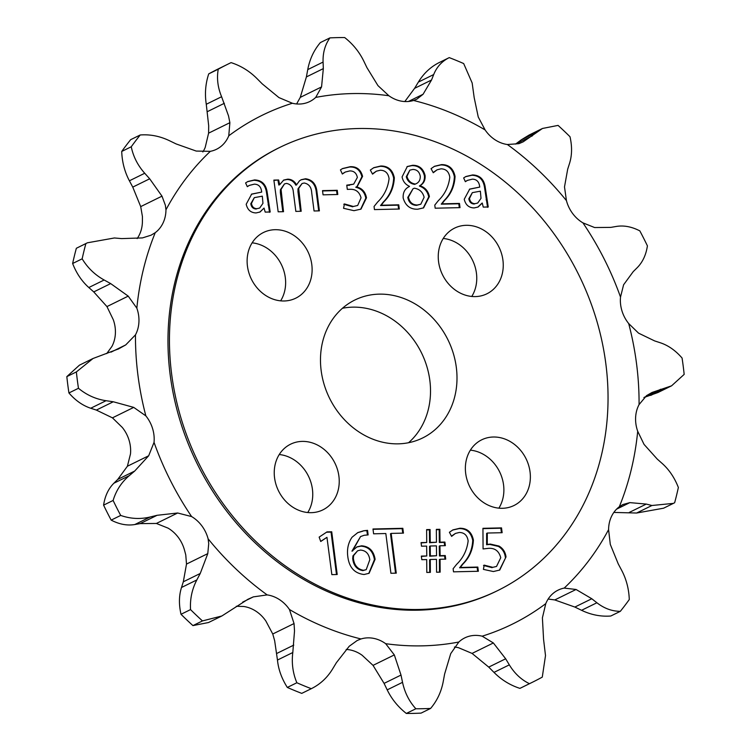 <?xml version="1.0" encoding="UTF-8"?>
<svg xmlns="http://www.w3.org/2000/svg" width="751" height="751" viewBox="0 0 751 751"><rect width="100%" height="100%" fill="white"/><g stroke="black" fill="none" stroke-linecap="round" stroke-linejoin="round"><path stroke-width="1.13" d="M274.556 477.767A36.602 31.439 63.8 0 0 322.883 509.873A36.602 31.439 63.8 0 0 338.917 476.294A36.602 31.439 63.8 0 0 290.599 444.188A36.602 31.439 63.8 0 0 274.556 477.767M307.75 512.539A36.602 31.439 63.8 0 0 312.435 489.305A36.602 31.439 63.8 0 0 279.241 454.533M465.686 473.383A36.602 31.439 63.8 0 0 514.013 505.498A36.602 31.439 63.8 0 0 530.046 471.91A36.602 31.439 63.8 0 0 481.729 439.804A36.602 31.439 63.8 0 0 465.686 473.383M498.88 508.155A36.602 31.439 63.8 0 0 503.564 484.93A36.602 31.439 63.8 0 0 470.37 450.149M438.565 261.695A36.602 31.439 63.8 0 0 486.892 293.801A36.602 31.439 63.8 0 0 502.935 260.212A36.602 31.439 63.8 0 0 454.608 228.107A36.602 31.439 63.8 0 0 438.565 261.695M471.759 296.467A36.602 31.439 63.8 0 0 476.444 273.233A36.602 31.439 63.8 0 0 443.25 238.461M247.436 266.07A36.602 31.439 63.8 0 0 295.763 298.185A36.602 31.439 63.8 0 0 311.796 264.596A36.602 31.439 63.8 0 0 263.479 232.491A36.602 31.439 63.8 0 0 247.436 266.07M280.63 300.851A36.602 31.439 63.8 0 0 285.314 277.617A36.602 31.439 63.8 0 0 252.12 242.845M321.156 370.543A76.855 66.013 63.8 0 0 422.644 437.964A76.855 66.013 63.8 0 0 456.326 367.446A76.855 66.013 63.8 0 0 354.847 300.015A76.855 66.013 63.8 0 0 321.156 370.543M408.544 442.733A76.855 66.013 63.8 0 0 429.844 380.457A76.855 66.013 63.8 0 0 342.456 308.267M605.869 364.01A246.919 212.092 63.8 0 0 279.841 147.393A246.919 212.092 63.8 0 0 171.622 373.97A246.919 212.092 63.8 0 0 497.65 590.596A246.919 212.092 63.8 0 0 605.869 364.01M497.65 590.596L496.176 591.319A246.919 212.092 -116.2 0 1 170.148 374.693A246.919 212.092 -116.2 0 1 278.368 148.116L279.841 147.393M294.514 630.971L294.045 623.546L289.454 609.502A32.612 28.012 63.8 0 0 267.168 594.905L253.331 596.876L247.924 599.279L221.864 615.98L202.46 620.917A344.512 295.922 -116.2 0 1 190.538 609.596C189.919 599.082 192.012 589.197 196.828 579.95L200.245 573.473L207.783 553.618L208.722 543.63L208.102 538.805A32.612 28.012 63.8 0 0 191.618 516.575L177.658 512.999L157.1 515.299L150.144 516.998C140.324 519.382 130.514 518.857 120.695 515.43A344.512 295.922 -116.2 0 1 113.119 500.457C116.095 490.572 121.455 482.311 129.219 475.693L134.692 471.065L148.679 455.773L154.039 442.358A32.612 28.012 63.8 0 0 153.899 434.651A32.612 28.012 63.8 0 0 145.854 415.876L133.725 407.389L113.288 401.766L106.051 400.705C95.856 399.185 86.656 395.045 78.461 388.276A344.512 295.922 -116.2 0 1 77.325 380.109A344.512 295.922 -116.2 0 1 76.367 371.933L93.058 358.48L118.583 348.896L125.727 344.916L135.471 334.862A32.612 28.012 63.8 0 0 138.682 315.833A32.612 28.012 63.8 0 0 136.842 308.163L128.224 296.129L110.679 283.596L104.154 280.001C94.955 274.894 87.623 267.835 82.159 258.823A344.512 295.922 -116.2 0 1 85.877 243.596L87.416 242.798L114.396 237.973L121.653 238.602L142.418 237.917L151.045 235.204L155.25 232.669A32.612 28.012 63.8 0 0 165.962 209.811L165.37 205.267L161.991 196.152L149.684 178.794L144.727 173.256C137.762 165.427 133.265 156.602 131.256 146.774A344.512 295.922 -116.2 0 1 140.212 134.983C150.134 134.222 159.879 136.138 169.435 140.7L176.138 143.939L196.218 151.064L210.346 151.336A32.612 28.012 63.8 0 0 216.476 149.289A32.612 28.012 63.8 0 0 228.764 135.809L229.881 122.685L228.539 115.954L221.601 96.729C217.752 87.454 216.635 78.273 218.25 69.195A344.512 295.922 -116.2 0 1 228.313 63.966A344.512 295.922 -116.2 0 1 231.083 62.624C240.864 65.778 249.51 71.101 257.011 78.611L262.268 83.896L278.931 97.583L292.374 103.253A32.612 28.012 63.8 0 0 309.759 101.545A32.612 28.012 63.8 0 0 315.711 97.414L321.559 86.919L323.324 68.613L323.08 62.07C322.761 52.842 325.042 44.778 329.914 37.888A344.512 295.922 -116.2 0 1 344.671 37.55C352.942 44.056 359.316 51.922 363.803 61.141L366.92 67.618L377.96 85.623L388.858 95.734A32.612 28.012 63.8 0 0 413.548 100.474L416.767 99.216L423.066 94.279L431.525 80.019L433.693 74.556C436.8 66.858 441.982 61.216 449.248 57.62A344.512 295.922 -116.2 0 1 463.677 63.563L472.163 82.986L474.172 97.574L478.246 116.996L485.099 129.923A32.612 28.012 63.8 0 0 507.376 144.521L518.96 143.657L523.165 141.845L542.466 128.468L558.068 125.398A344.512 295.922 -116.2 0 1 569.99 136.72L570.225 137.743C572.206 147.083 571.971 155.682 569.502 163.511L567.681 169.21L564.499 186.924L566.442 200.63A32.612 28.012 63.8 0 0 582.926 222.859L594.623 227.544L610.835 227.384L616.186 226.464C623.771 225.187 631.647 226.661 639.833 230.886A344.512 295.922 -116.2 0 1 647.409 245.859C646.048 254.955 642.612 262.259 637.111 267.778L633.234 271.618L623.602 284.77L620.514 297.067A32.612 28.012 63.8 0 0 628.69 323.55L638.557 333.153L654.647 340.916L660.279 342.756C668.24 345.385 675.506 350.473 682.077 358.039A344.512 295.922 -116.2 0 1 684.17 374.383L671.572 385.826L652.028 392.463L646.555 395.627L639.073 404.573A32.612 28.012 63.8 0 0 637.702 431.271L644.058 444.414L657.247 459.086L662.185 463.47C669.141 469.675 674.539 477.683 678.369 487.493A344.512 295.922 -116.2 0 1 674.651 502.729L673.403 503.377L651.934 505.498L646.273 504.081L629.864 502.626L622.832 504.55L619.303 506.765A32.612 28.012 63.8 0 0 608.592 529.615L610.291 544.391L618.242 563.888L621.603 570.206C626.156 578.805 628.709 588.211 629.235 598.434L629.282 599.542A344.512 295.922 -116.2 0 1 620.326 611.333C612.009 611.295 604.198 608.441 596.895 602.762L591.788 598.744L576.064 589.479L564.198 588.089A32.612 28.012 63.8 0 0 558.077 590.145A32.612 28.012 63.8 0 0 545.78 603.626L542.4 617.848L543.574 639.383L545.508 655.585L542.278 677.12A344.512 295.922 -116.2 0 1 532.215 682.349A344.512 295.922 -116.2 0 1 529.446 683.692C521.269 679.749 514.566 673.478 509.319 664.86L505.667 658.787L493.36 642.959L482.17 636.181A32.612 28.012 63.8 0 0 464.785 637.89A32.612 28.012 63.8 0 0 458.842 642.021A283.512 243.531 -116.2 0 1 385.685 643.691A32.612 28.012 63.8 0 0 361.006 638.96L357.241 640.481L349.215 646.264L336.41 662.664L332.637 668.906C327.295 677.702 320.179 684.302 311.29 688.695A344.512 295.922 -116.2 0 1 296.852 682.753C292.843 673.14 291.491 663.058 292.806 652.516L294.514 630.971M236.321 606.273L243.624 606.479A32.612 28.012 63.8 0 1 265.901 621.077L272.754 634.004L274.659 640.725L277.466 660.045C278.386 669.394 281.672 678.519 287.323 687.437L296.852 682.753M202.46 620.917L192.932 625.602A344.512 295.922 -116.2 0 1 181.01 614.28C178.776 604.471 178.935 595.534 181.498 587.489L183.319 581.79L186.501 564.076L185.769 554.905L184.558 550.37A32.612 28.012 63.8 0 0 168.074 528.141L156.377 523.456L177.658 512.999M78.461 388.276L68.923 392.961C75.419 400.471 82.685 405.568 90.721 408.244L96.353 410.084L112.443 417.847L122.31 427.45A32.612 28.012 63.8 0 1 130.355 446.216A32.612 28.012 63.8 0 1 130.486 453.933L127.398 466.23L117.766 479.382L113.889 483.222C108.416 488.666 104.99 495.97 103.591 505.141L113.119 500.457M82.159 258.823L72.631 263.507C76.405 273.233 81.803 281.25 88.815 287.53L93.753 291.914L106.942 306.586L113.298 319.729A32.612 28.012 63.8 0 1 115.138 327.408A32.612 28.012 63.8 0 1 111.927 346.427L106.698 353.599M131.256 146.774L121.718 151.458C122.084 161.981 124.638 171.763 129.397 180.794L132.758 187.112L140.709 206.609L142.427 216.541L142.408 221.385A32.612 28.012 63.8 0 1 137.161 238.574M218.25 69.195L208.722 73.88C205.483 83.652 204.666 93.781 206.272 104.267L208.684 125.717L208.6 133.152L205.22 147.374A32.612 28.012 63.8 0 1 202.845 151.955M643.898 397.523L657.942 392.529L671.572 385.826M68.923 392.961A344.512 295.922 -116.2 0 1 67.787 384.794A344.512 295.922 -116.2 0 1 66.83 376.617L76.367 371.933M145.854 415.876A283.512 243.531 -116.2 0 1 137.968 375.434A283.512 243.531 -116.2 0 1 135.471 334.862M464.24 199.25C465.592 204.92 468.896 207.811 474.172 207.924L478.134 207.004L482.283 203.07L483.24 207.107L488.244 206.985L485.296 187.694C484.207 179.451 479.973 175.199 472.595 174.936L465.911 176.513L463.649 177.931L465.357 181.695L467.394 180.4L472.388 179.151C476.613 179.292 479.035 181.714 479.645 186.426L479.739 187.083L469.713 189.083L464.24 199.25M499.021 546.061L490.394 544.09L487.268 544.409L487.315 533.041L502.137 532.703L501.518 527.887L482.94 528.319L483.071 548.943L488.375 548.361C494.834 547.864 498.955 550.99 500.748 557.711L496.524 566.461L492.778 567.334L484.179 565.127L483.419 569.389L493.379 571.539L499.753 570.037L506.014 556.923C505.385 552.079 503.057 548.455 499.021 546.061L498.354 546.399L489.727 544.419L490.394 544.09M459.359 532.468C464.362 532.572 467.291 535.379 468.145 540.898C466.991 550.211 463.17 558.012 456.674 564.292L453.125 568.732L453.52 571.84L478.359 571.267L477.824 567.061L460.316 567.465L462.982 564.001C469.459 557.617 472.923 549.629 473.393 540.035C471.722 532.13 467.216 528.206 459.884 528.244L452.919 529.896L449.398 532.281L451.604 536.383L455.453 533.417L459.359 532.468M426.699 559.579L426.793 572.45L430.37 572.365L430.276 559.495L436.481 559.354L436.575 572.224L440.152 572.149L440.058 559.27L445.719 559.138L445.259 555.552L440.133 555.665L439.945 545.78L445.362 545.658L444.902 542.062L440.02 542.175L439.861 529.305L436.35 529.38L436.444 542.26L430.239 542.4L430.088 529.53L426.624 529.605L426.718 542.485L421.058 542.616L421.518 546.202L426.643 546.09L426.775 555.975L421.349 556.097L421.809 559.692L426.699 559.579M373.604 533.811L385.826 533.529L390.914 573.276L396.265 573.154L391.168 533.407L403.456 533.126L402.836 528.31L372.984 528.995L373.604 533.811M352.613 550.84L360.546 536.561L364.207 535.266L368.131 534.919L367.549 530.347L363.747 530.76L357.823 532.59L352.069 537.218C348.211 542.766 346.802 549.281 347.816 556.744C349.177 567.493 354.594 573.417 364.057 574.506L369.107 573.285L375.106 559.317C373.707 550.868 369.201 546.362 361.588 545.817L357.025 546.859L351.947 551.168L360.546 536.561M337.79 194.5L337.255 190.294L322.517 190.632L323.061 194.838L337.79 194.5M278.649 179.987L273.871 180.099L278.17 211.81L283.521 211.688L281.062 189.402L284.469 183.92L286.497 183.413C290.703 184.258 292.993 187.159 293.359 192.125L295.838 211.397L301.189 211.275L298.682 188.463L302.033 183.535L304.193 183.009C308.896 183.92 311.402 187.168 311.712 192.763L314.059 210.984L319.4 210.862L316.978 191.909C316.171 184.089 312.369 179.705 305.563 178.766L301.235 179.705L299.442 180.888L296.551 184.84C294.439 181.085 291.472 179.198 287.661 179.179L283.728 180.062L279.682 184.708L278.649 179.987L273.937 180.409M246.197 204.253C247.539 209.923 250.853 212.815 256.129 212.927L260.081 211.998L264.042 208.083L265.187 212.101L270.2 211.989L267.243 192.697C266.154 184.455 261.93 180.202 254.551 179.93L247.858 181.517L245.596 182.925L247.304 186.699L249.341 185.403L254.336 184.155C258.569 184.286 260.982 186.708 261.601 191.421L261.686 192.087L251.669 194.087L246.197 204.253M326.948 537.331L331.848 574.628L337.199 574.506L331.726 531.783L327.004 531.896L319.147 537.115L320.724 541.49L326.948 537.331L320.696 541.396M361.043 197.823L357.683 205.474L353.364 206.478L344.427 203.925L343.554 208.309L353.965 210.684L360.978 209.125L366.488 197.832C365.333 191.805 361.982 188.163 356.425 186.933L357.354 186.37L362.583 176.354C360.799 169.595 356.659 166.375 350.191 166.703L342.54 168.562L340.438 169.886L342.343 174.025L345.31 172.035L349.722 170.928C353.852 170.834 356.396 173.002 357.363 177.433L353.683 184.145L346.765 185.168L347.3 189.374L350.219 189.308C355.833 189.13 359.438 191.974 361.043 197.823M380.288 170.233C385.291 170.327 388.22 173.143 389.074 178.663C387.929 187.975 384.099 195.767 377.612 202.057L374.054 206.487L374.449 209.595L399.297 209.031L398.753 204.826L381.245 205.23L383.911 201.766C390.389 195.382 393.862 187.384 394.331 177.79C392.651 169.895 388.145 165.962 380.823 165.999L373.848 167.661L370.337 170.045L372.543 174.138L376.382 171.181L380.288 170.233M409.492 186.473C404.93 188.604 402.827 192.444 403.174 198.02C405.446 205.718 410.29 209.454 417.706 209.219L423.583 207.867L429.394 196.565C428.258 191.111 425.169 187.515 420.128 185.779L420.1 185.581C423.761 183.544 425.423 180.193 425.094 175.527C423.301 168.609 419.133 165.192 412.59 165.295L407.314 166.506L402.085 176.898C402.958 181.376 405.399 184.502 409.408 186.295L409.492 186.473M441.006 168.834C446.01 168.937 448.938 171.744 449.802 177.264C448.647 186.577 444.827 194.378 438.331 200.658L434.773 205.098L435.176 208.205L460.016 207.633L459.481 203.437L441.973 203.831L444.63 200.376C451.107 193.983 454.58 185.995 455.05 176.401C453.379 168.506 448.873 164.572 441.541 164.61L434.566 166.271L431.055 168.656L433.261 172.749L437.11 169.792L441.006 168.834M301.752 693.38L311.599 688.545L301.752 693.38A344.512 295.922 -116.2 0 1 287.323 687.437M361.006 638.96A283.512 243.531 -116.2 0 1 289.454 609.502M267.168 594.905A283.512 243.531 -116.2 0 1 208.102 538.805M191.618 516.575A283.512 243.531 -116.2 0 1 154.039 442.358M136.842 308.163A283.512 243.531 -116.2 0 1 155.25 232.669M165.962 209.811A283.512 243.531 -116.2 0 1 210.346 151.336M228.764 135.809A283.512 243.531 -116.2 0 1 292.374 103.253M315.711 97.414A283.512 243.531 -116.2 0 1 388.858 95.734M404.808 101.554L414.59 88.336L418.363 82.094C423.771 73.232 430.896 66.632 439.71 62.305L449.248 57.62M413.548 100.474A283.512 243.531 -116.2 0 1 485.099 129.923M507.376 144.521A283.512 243.531 -116.2 0 1 566.442 200.63M582.926 222.859A283.512 243.531 -116.2 0 1 620.514 297.067M628.69 323.55A283.512 243.531 -116.2 0 1 639.073 404.573M637.702 431.271A283.512 243.531 -116.2 0 1 619.303 506.765M608.592 529.615A283.512 243.531 -116.2 0 1 564.198 588.089M545.78 603.626A283.512 243.531 -116.2 0 1 482.17 636.181M181.01 614.28L190.538 609.596M120.695 515.43L111.167 520.114A344.512 295.922 -116.2 0 1 103.591 505.141M72.631 263.507A344.512 295.922 -116.2 0 1 76.349 248.271L85.877 243.596M121.718 151.458A344.512 295.922 -116.2 0 1 130.674 139.667L140.212 134.983M208.722 73.88A344.512 295.922 -116.2 0 1 218.785 68.651L228.313 63.966M329.914 37.888L320.386 42.572C313.927 50.176 309.712 59.188 307.741 69.608L306.389 76.931L300.269 97.377L296.617 103.948M548.164 599.045L554.782 599.936L574.862 607.061L581.565 610.3C591.028 614.844 600.772 616.759 610.788 616.017L620.326 611.333M532.215 682.349L522.687 687.034A344.512 295.922 -116.2 0 1 519.917 688.376L529.446 683.692M192.932 625.602L208.534 622.523L221.442 616.186M111.167 520.114C119.278 524.329 127.154 525.803 134.814 524.536L140.165 523.616L156.377 523.456M93.058 358.48L79.428 365.174L66.83 376.617M87.416 242.798L76.349 248.271M542.119 128.646L529.136 135.03L521.297 139.817L515.552 144.089L532.478 135.771M613.839 512.426L636.604 513.027L663.584 508.202L673.403 503.377M454.383 647.052A32.612 28.012 63.8 0 1 458.626 647.747L472.069 653.417L488.732 667.104L493.989 672.389C501.405 679.843 510.051 685.175 519.917 688.376M458.842 642.021L450.731 653.623L444.611 674.069L443.259 681.392C441.335 691.727 437.12 700.739 430.614 708.428L421.086 713.112A344.512 295.922 -116.2 0 1 406.329 713.45C397.992 706.86 391.618 699.003 387.197 689.859L384.08 683.382L373.04 665.377L362.142 655.266A32.612 28.012 63.8 0 0 346.192 649.446M430.614 708.428A344.512 295.922 -116.2 0 1 415.857 708.766C409.201 701.462 404.761 692.657 402.536 682.33L401.006 675.065L394.322 654.919L385.685 643.691M406.329 713.45L415.857 708.766M433.13 172.505L437.11 169.792M459.302 207.651L458.805 203.765L441.297 204.169L443.963 200.705C450.44 194.312 453.904 186.323 454.374 176.729C452.703 168.834 448.197 164.901 440.865 164.938L441.541 164.61M440.865 164.938L434.219 166.44M443.963 200.705L444.63 200.376M441.278 204.028L441.954 203.699M441.297 204.169L441.973 203.831M458.805 203.765L459.481 203.437M414.674 184.389L415.35 184.051C410.975 183.375 408.178 180.813 406.939 176.391L409.839 170.139L412.825 169.454C416.908 169.519 419.387 171.772 420.269 176.222C420.382 180.184 418.748 182.793 415.35 184.051L414.674 184.389C410.299 183.704 407.502 181.151 406.272 176.72L406.939 176.391M414.345 188.201C419.49 189.027 422.747 192.049 424.127 197.269L420.804 204.206L417.293 205.014C412.468 204.92 409.52 202.282 408.45 197.109L413.031 188.754L414.345 188.201M420.804 204.206L416.617 205.342C411.792 205.248 408.844 202.61 407.774 197.438L408.45 197.109M407.774 197.438L413.031 188.754M417.284 205.014L416.617 205.342L417.284 205.014M423.245 208.027L428.727 196.893C427.591 191.439 424.493 187.844 419.452 186.107L419.433 185.91C423.085 183.873 424.747 180.522 424.418 175.856C422.625 168.937 418.457 165.53 411.914 165.624L412.59 165.295M411.914 165.624L406.986 166.675M424.418 175.856L425.094 175.527M419.433 185.91L420.1 185.581M419.452 186.107L420.128 185.779M428.727 196.893L429.394 196.565M406.272 176.72L409.839 170.139M372.412 173.894L376.382 171.181M398.584 209.041L398.086 205.154L380.569 205.558L383.235 202.094C389.713 195.711 393.186 187.722 393.655 178.118C391.975 170.224 387.478 166.29 380.147 166.328L380.823 165.999M380.147 166.328L373.5 167.83M383.235 202.094L383.911 201.766M380.56 205.417L381.226 205.089M380.569 205.558L381.245 205.23M398.086 205.154L398.753 204.826M357.683 205.474L353.364 206.478M353.683 184.145L346.802 185.478M348.999 185.431L349.675 185.103M342.259 173.838L345.31 172.035M357.007 186.539L361.916 176.682C360.123 169.923 355.993 166.703 349.515 167.032L342.212 168.722M360.64 209.285L365.812 198.161C364.657 192.134 361.306 188.501 355.749 187.262L356.406 186.802M355.749 187.262L356.425 186.933M365.812 198.161L366.488 197.832M352.688 206.807L343.761 204.253M336.486 574.524L331.05 532.112L326.516 532.215M331.05 532.112L331.726 531.783M259.677 208.036L256.908 208.694C253.847 208.553 252.026 206.797 251.463 203.418L254.307 197.644L262.324 196.18L262.953 203.352L259.677 208.036L256.908 208.694M256.241 209.022C253.171 208.881 251.35 207.126 250.787 203.756L251.463 203.418M251.332 194.256L261.686 192.087M247.248 186.567L249.341 185.403M269.525 212.317L266.577 193.026C265.488 184.784 261.254 180.531 253.876 180.268L254.551 179.93M253.876 180.268L247.52 181.686M268.079 204.845L268.755 204.507M259.743 212.157L264.042 208.083M250.787 203.756L254.307 197.644M279.682 184.708L278.828 185.028L277.973 180.315M278.828 185.028L279.503 184.699M296.673 184.84L295.875 185.178C293.772 181.423 290.806 179.527 286.985 179.508L287.661 179.179M286.985 179.508L283.399 180.231M295.875 185.178L296.551 184.84M318.687 210.881L316.302 192.237C315.495 184.417 311.693 180.033 304.887 179.095L305.563 178.766M304.887 179.095L300.907 179.874M316.302 192.237L316.978 191.909M300.475 211.294L297.969 191.73L298.006 188.792L298.682 188.463M298.006 188.792L302.033 183.535M282.808 211.698L280.358 192.603L280.395 189.74L281.062 189.402M280.395 189.74L284.469 183.92M280.358 192.603L281.034 192.265M337.077 194.509L336.579 190.623L337.255 190.294M336.579 190.623L322.564 190.942M360.499 550.07C365.859 550.511 368.966 553.75 369.802 559.767L366.216 569.652L363.522 570.3C357.495 569.239 354.115 565.184 353.374 558.153L353.637 555.543L357.607 550.783L360.499 550.07M362.846 570.629L363.522 570.3L362.846 570.629C356.819 569.568 353.439 565.522 352.698 558.481L352.961 555.871L353.637 555.543M352.961 555.871L357.607 550.783M352.698 558.481L353.374 558.153M352.792 550.84L351.947 551.168M368.769 573.445L374.43 559.645C373.031 551.196 368.525 546.7 360.912 546.146L361.588 545.817M360.912 546.146L356.687 547.038M367.417 534.9L366.873 530.675L363.747 530.76M363.071 531.088L357.485 532.759M366.873 530.675L367.549 530.347M366.216 569.652L362.855 570.629M402.743 533.144L402.16 528.648L373.022 529.314M402.16 528.648L402.836 528.31M395.552 573.163L390.501 533.736L391.168 533.407M426.775 555.975L421.386 556.407M426.718 542.485L421.095 542.926M436.444 542.26L429.563 542.729L429.412 529.859L426.634 529.924M429.412 529.859L430.088 529.53M429.563 542.729L430.239 542.4M444.648 545.677L444.235 542.4L439.344 542.504L439.194 529.633L436.35 529.699M439.194 529.633L439.861 529.305M439.344 542.504L440.02 542.175M444.235 542.4L444.902 542.062M445.005 559.157L444.583 555.881L439.457 555.993L439.269 546.108L439.945 545.78M439.457 555.993L440.133 555.665M444.583 555.881L445.259 555.552M439.476 572.159L439.382 559.598L440.058 559.27M429.694 572.384L429.6 559.824L430.276 559.495M436.425 545.864L436.556 555.749L430.351 555.89L430.22 546.005L436.425 545.864M430.22 546.005L429.553 546.334L429.685 556.219L436.556 555.749M429.685 556.219L430.351 555.89M451.473 536.13L455.453 533.417M477.655 571.286L477.148 567.399L459.64 567.794L462.306 564.339C468.784 557.946 472.257 549.957 472.726 540.363C471.046 532.468 466.549 528.535 459.218 528.573L459.884 528.244M459.218 528.573L452.571 530.075M462.306 564.339L462.982 564.001M459.621 567.662L460.297 567.334M459.64 567.794L460.316 567.465M477.148 567.399L477.824 567.061M499.406 570.206L506.014 556.923M505.339 557.251C504.719 552.407 502.391 548.784 498.354 546.399M496.524 566.461L492.778 567.334M492.102 567.662L483.513 565.456M501.424 532.722L500.842 528.216L482.94 528.629M500.842 528.216L501.518 527.887M489.727 544.419L486.601 544.738L486.639 533.379L487.315 533.041M486.601 544.738L487.268 544.409M477.72 203.033L474.961 203.69C471.891 203.559 470.07 201.794 469.506 198.424L472.351 192.641L480.368 191.176L481.006 198.348L477.72 203.033L474.961 203.69M474.285 204.019C471.215 203.887 469.403 202.132 468.831 198.752L469.506 198.424M469.384 189.261L479.739 187.083M465.291 181.573L467.394 180.4M487.568 207.323L484.62 188.022C483.531 179.78 479.298 175.527 471.919 175.265L472.595 174.936M471.919 175.265L465.573 176.692M486.122 199.841L486.798 199.513M477.786 207.154L482.086 203.089M468.831 198.752L472.351 192.641M272.754 634.004L294.045 623.546M112.443 417.847L133.725 407.389M106.942 306.586L128.224 296.129M140.709 206.609L161.991 196.152M207.426 111.617L224.352 103.3M472.069 653.417L493.36 642.959M488.732 667.104L505.667 658.787M493.989 672.389L509.319 664.86M581.565 610.3L596.895 602.762M574.862 607.061L591.788 598.744M554.782 599.936L576.064 589.479M636.604 513.027L651.934 505.498M629.347 512.398L646.273 504.081M616.552 509.169L629.864 502.626M650.723 395.401L666.062 387.863M644.471 397.251L660.833 389.206M521.297 139.817L536.627 132.279M408.413 101.479L423.066 94.279M414.59 88.336L431.525 80.019M418.363 82.094L433.693 74.556M300.269 97.377L321.559 86.919M306.389 76.931L323.324 68.613M307.741 69.608L323.08 62.07M208.6 133.152L229.881 122.685M206.272 104.267L221.601 96.729M132.758 187.112L149.684 178.794M129.397 180.794L144.727 173.256M111.007 352.144L125.727 344.916M93.753 291.914L110.679 283.596M88.815 287.53L104.154 280.001M113.889 483.222L129.219 475.693M117.766 479.382L134.692 471.065M127.398 466.23L148.679 455.773M96.353 410.084L113.288 401.766M90.721 408.244L106.051 400.705M181.498 587.489L196.828 579.95M183.319 581.79L200.245 573.473M186.501 564.076L207.783 553.618M140.165 523.616L157.1 515.299M134.814 524.536L150.144 516.998M277.466 660.045L292.806 652.516M276.828 653.426L293.763 645.109M242.657 602.124L253.331 596.876M373.04 665.377L394.322 654.919M384.08 683.382L401.006 675.065M387.197 689.859L402.536 682.33M454.374 176.729L455.05 176.401M393.655 178.118L394.331 177.79M349.515 167.032L350.191 166.703M361.916 176.682L362.583 176.354M266.577 193.026L267.243 192.697M297.969 191.73L298.635 191.402M374.43 559.645L375.106 559.317M472.726 540.363L473.393 540.035M484.62 188.022L485.296 187.694M118.001 349.187L118.583 348.896"/></g></svg>
